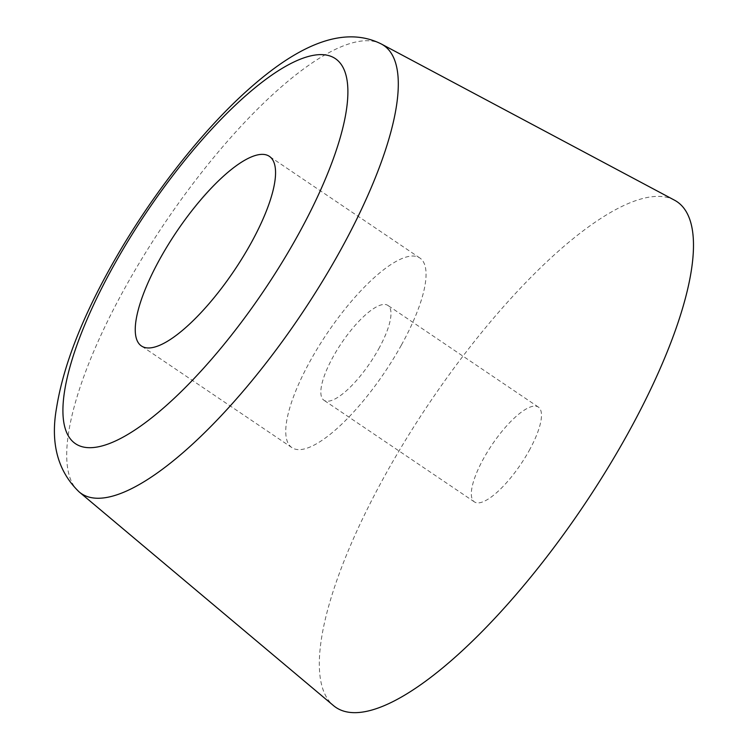 <?xml version="1.0" encoding="UTF-8"?>
<svg xmlns="http://www.w3.org/2000/svg" width="750" height="750" viewBox="0 0 750 750"><rect width="100%" height="100%" fill="white"/><g stroke="black" fill="none" stroke-linecap="round" stroke-linejoin="round"><path stroke-width="0.56" stroke-dasharray="3.75 2.81" d="M674.616 200.241A304.997 92.606 -56 0 0 385.087 475.228A304.997 92.606 -56 0 0 333.319 705.459M378.656 348.947A57.188 17.363 -56 0 0 387.919 305.447A57.188 17.363 -56 0 0 333.159 356.719A57.188 17.363 -56 0 0 323.897 400.219A57.188 17.363 -56 0 0 378.656 348.947M529.153 450.619A57.188 17.363 -56 0 0 538.425 407.119A57.188 17.363 -56 0 0 483.656 458.391A57.188 17.363 -56 0 0 474.394 501.891A57.188 17.363 -56 0 0 529.153 450.619M401.4 345.056A114.375 34.725 -56 0 0 419.934 258.056A114.375 34.725 -56 0 0 310.406 360.6A114.375 34.725 -56 0 0 291.881 447.609A114.375 34.725 -56 0 0 401.4 345.056M381.581 44.128A270.309 82.078 -56 0 0 124.987 287.841A270.309 82.078 -56 0 0 79.106 491.878M538.425 407.119L387.919 305.447M419.934 258.056L269.428 156.384M291.881 447.609L141.375 345.938M474.394 501.891L323.897 400.219"/><path stroke-width="1.12" d="M79.106 491.878L333.319 705.459A304.997 92.606 -56 0 0 627.731 433.781A304.997 92.606 -56 0 0 674.616 200.241L381.581 44.128C341.456 23.747 294.741 48.844 251.166 87.056C201.834 130.106 147.797 199.856 109.725 268.8C80.803 320.925 63.084 367.275 56.559 407.841C50.25 443.241 57.769 471.253 79.106 491.878A270.309 82.078 -56 0 0 340.031 251.1A270.309 82.078 -56 0 0 381.581 44.128M250.903 243.384A114.375 34.725 -56 0 0 269.428 156.384A114.375 34.725 -56 0 0 159.909 258.928A114.375 34.725 -56 0 0 141.375 345.938A114.375 34.725 -56 0 0 250.903 243.384M112.969 266.953A232.369 70.556 -56 0 0 96.797 447.084A232.369 70.556 -56 0 0 297.834 235.369A232.369 70.556 -56 0 0 314.006 55.228A232.369 70.556 -56 0 0 112.969 266.953"/></g></svg>
